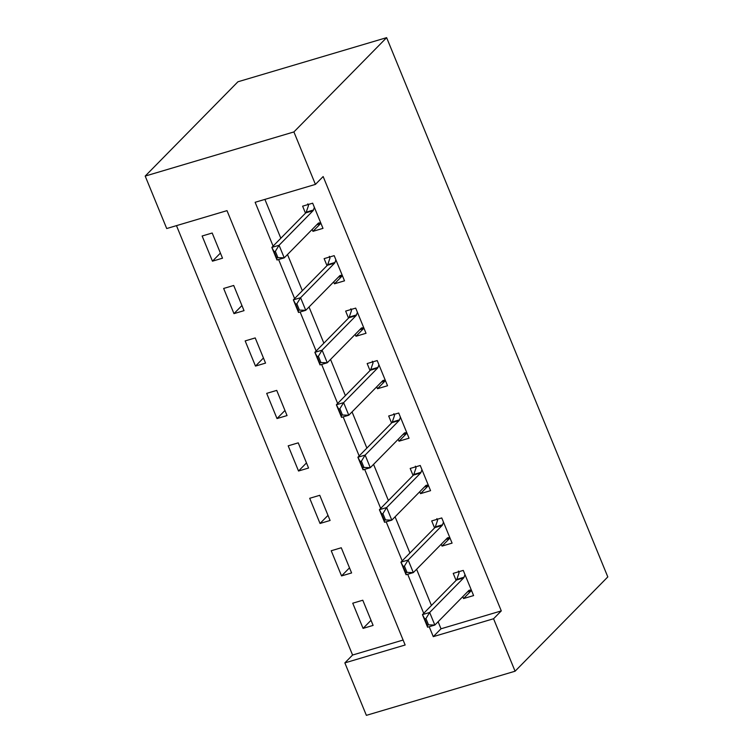 <?xml version="1.0" encoding="UTF-8"?>
<svg xmlns="http://www.w3.org/2000/svg" width="753" height="753" viewBox="0 0 753 753"><rect width="100%" height="100%" fill="white"/><g stroke="black" fill="none" stroke-linecap="round" stroke-linejoin="round"><path stroke-width="1.13" d="M515.08 671.215L366.372 715.35L344.855 662.894L405.142 645.001L227.001 210.642L166.714 228.536L145.197 176.08L237.92 81.785L386.628 37.65L607.803 576.92L515.08 671.215L493.563 618.75L501.291 610.899L323.15 176.541L315.422 184.4L255.135 202.293L273.104 246.118M176.475 225.636L352.583 655.035L344.855 662.894M352.583 655.035L403.109 640.041M373.111 625.404L362.786 600.226L352.743 603.2L363.068 628.388L373.111 625.404M351.604 572.948L341.269 547.76L331.226 550.744L341.551 575.923L351.604 572.948M330.087 520.483L319.761 495.305L309.709 498.288L320.034 523.467L330.087 520.483M308.57 468.027L298.244 442.849L288.192 445.832L298.527 471.011L308.57 468.027M287.053 415.571L276.728 390.393L266.684 393.367L277.01 418.555L287.053 415.571M265.545 363.106L255.211 337.928L245.167 340.911L255.493 366.09L265.545 363.106M244.028 310.65L233.703 285.472L223.65 288.455L233.976 313.634L244.028 310.65M222.512 258.194L212.186 233.016L202.133 236L212.459 261.178L222.512 258.194M264.896 199.394L280.831 238.259M287.505 254.523L302.348 290.714M309.022 306.979L323.865 343.17M330.539 359.435L345.382 395.636M352.046 411.9L366.89 448.091M373.563 464.356L388.407 500.547M395.08 516.812L409.924 553.003M416.597 569.268L431.441 605.468M438.105 621.733L441.004 628.793L501.291 610.899M462.766 596.658L463.547 598.56L473.599 595.576L463.264 570.398L453.221 573.381L456.092 580.394M441.249 544.203L442.03 546.104L452.082 543.12L441.757 517.942L431.704 520.925L434.585 527.928M419.741 491.737L420.522 493.648L430.565 490.664L420.24 465.486L410.187 468.46L413.068 475.472M398.224 439.281L399.005 441.183L409.048 438.199L398.723 413.021L388.68 416.004L391.551 423.017M376.707 386.826L377.488 388.727L387.541 385.743L377.206 360.565L367.163 363.548L370.034 370.561M355.19 334.37L355.971 336.271L366.024 333.287L355.698 308.109L345.646 311.093L348.517 318.095M333.683 281.904L334.454 283.815L344.507 280.831L334.181 255.653L324.129 258.627L327.009 265.64M312.166 229.449L312.947 231.35L322.99 228.366L312.664 203.188L302.621 206.171L305.492 213.184M315.422 184.4L293.905 131.935L386.628 37.65M293.905 131.935L145.197 176.08M429.21 626.731L433.276 636.643L493.563 618.75M278.61 259.521L294.621 298.574M300.118 311.977L316.138 351.03M321.635 364.433L337.655 403.486M343.152 416.898L359.162 455.951M364.668 469.354L380.679 508.407M386.176 521.81L402.196 560.863M407.693 574.275L423.713 613.319M441.004 628.793L433.276 636.643M471.143 590.841L463.547 598.56M371.022 620.293L363.068 628.388M220.422 253.083L212.459 261.178M241.929 305.549L233.976 313.634M263.446 358.004L255.493 366.09M284.963 410.46L277.01 418.555M306.48 462.926L298.527 471.011M327.988 515.381L320.034 523.467M349.505 567.837L341.551 575.923M449.626 538.376L442.03 546.104M428.109 485.92L420.522 493.648M406.601 433.464L399.005 441.183M385.084 380.999L377.488 388.727M363.567 328.543L355.971 336.271M342.05 276.087L334.454 283.815M320.543 223.632L312.947 231.35M471.594 590.7L467.397 591.952M458.69 571.762L459.095 572.751M471.303 589.994L469.383 590.211A4.64 1.986 73.5 0 0 469.232 590.239A4.64 1.986 73.5 0 0 468.837 590.484L434.839 625.056L427.6 627.211L422.442 614.617L456.44 580.045A4.64 1.986 73.5 0 0 456.826 579.368L459.057 572.873L458.408 571.075M424.73 618.91L427.318 625.206L428.523 624.849L425.944 618.552L424.73 618.91L422.442 614.617L429.671 612.471L463.669 577.899A4.64 1.986 73.5 0 0 464.055 577.222L464.978 574.558M425.944 618.552L429.671 612.471L434.839 625.056L428.523 624.849M427.6 627.211L427.318 625.206M450.078 538.244L445.88 539.487M437.173 519.297L437.578 520.295M449.786 537.529L447.866 537.746A4.64 1.986 73.5 0 0 447.724 537.783A4.64 1.986 73.5 0 0 447.32 538.028L413.322 572.6L406.083 574.746L400.925 562.162L434.923 527.589A4.64 1.986 73.5 0 0 435.309 526.912L437.54 520.408L436.891 518.619M403.222 566.454L405.801 572.751L407.006 572.393L404.427 566.096L403.222 566.454L400.925 562.162L408.154 560.016L442.152 525.434A4.64 1.986 73.5 0 0 442.548 524.766L443.461 522.102M404.427 566.096L408.154 560.016L413.322 572.6L407.006 572.393M406.083 574.746L405.801 572.751M428.57 485.789L424.363 487.031M415.656 466.841L416.061 467.839M428.278 485.073L426.358 485.29A4.64 1.986 73.5 0 0 426.207 485.318A4.64 1.986 73.5 0 0 425.803 485.572L391.805 520.144L384.576 522.29L379.408 509.696L413.406 475.124A4.64 1.986 73.5 0 0 413.792 474.456L416.023 467.952L415.374 466.163M381.705 513.998L384.284 520.295L385.489 519.937L382.91 513.64L381.705 513.998L379.408 509.696L386.647 507.55L420.645 472.978A4.64 1.986 73.5 0 0 421.031 472.31L421.944 469.637M382.91 513.64L386.647 507.55L391.805 520.144L385.489 519.937M384.576 522.29L384.284 520.295M407.053 433.323L402.855 434.575M394.139 414.385L394.553 415.374M406.761 432.617L404.841 432.834A4.64 1.986 73.5 0 0 404.69 432.862A4.64 1.986 73.5 0 0 404.286 433.116L370.288 467.688L363.059 469.834L357.891 457.24L391.889 422.668A4.64 1.986 73.5 0 0 392.275 422L394.516 415.496L393.866 413.708M360.188 461.542L362.767 467.829L363.981 467.472L361.393 461.184L360.188 461.542L357.891 457.24L365.13 455.094L399.128 420.522A4.64 1.986 73.5 0 0 399.514 419.845L400.427 417.181M361.393 461.184L365.13 455.094L370.288 467.688L363.981 467.472M363.059 469.834L362.767 467.829M385.536 380.867L381.338 382.119M372.631 361.929L373.036 362.918M385.244 380.161L383.324 380.378A4.64 1.986 73.5 0 0 383.173 380.406A4.64 1.986 73.5 0 0 382.778 380.651L348.78 415.223L341.542 417.369L336.375 404.785L370.372 370.212A4.64 1.986 73.5 0 0 370.768 369.535L372.999 363.04L372.349 361.242M338.671 409.077L341.26 415.374L342.464 415.016L339.885 408.719L338.671 409.077L336.375 404.785L343.613 402.639L377.611 368.066A4.64 1.986 73.5 0 0 377.997 367.389L378.919 364.725M339.885 408.719L343.613 402.639L348.78 415.223L342.464 415.016M341.542 417.369L341.26 415.374M364.019 328.412L359.821 329.654M351.114 309.464L351.519 310.462M363.727 327.696L361.807 327.913A4.64 1.986 73.5 0 0 361.666 327.95A4.64 1.986 73.5 0 0 361.261 328.195L327.263 362.767L320.025 364.913L314.867 352.329L348.865 317.757A4.64 1.986 73.5 0 0 349.251 317.079L351.482 310.575L350.832 308.786M317.164 356.621L319.743 362.918L320.947 362.56L318.368 356.263L317.164 356.621L314.867 352.329L322.096 350.173L356.094 315.601A4.64 1.986 73.5 0 0 356.48 314.933L357.402 312.269M318.368 356.263L322.096 350.173L327.263 362.767L320.947 362.56M320.025 364.913L319.743 362.918M342.511 275.956L338.304 277.198M329.598 257.008L330.002 258.006M342.21 275.24L340.29 275.457A4.64 1.986 73.5 0 0 340.149 275.485A4.64 1.986 73.5 0 0 339.744 275.739L305.746 310.311L298.517 312.457L293.35 299.863L327.348 265.291A4.64 1.986 73.5 0 0 327.734 264.623L329.965 258.119L329.315 256.331M295.647 304.165L298.226 310.462L299.43 310.104L296.851 303.807L295.647 304.165L293.35 299.863L300.588 297.717L334.586 263.145A4.64 1.986 73.5 0 0 334.972 262.477L335.885 259.804M296.851 303.807L300.588 297.717L305.746 310.311L299.43 310.104M298.517 312.457L298.226 310.462M320.994 223.49L316.797 224.742M308.081 204.552L308.495 205.541M320.703 222.784L318.783 223.001A4.64 1.986 73.5 0 0 318.632 223.029A4.64 1.986 73.5 0 0 318.227 223.274L284.229 257.855L277 260.001L271.833 247.408L305.831 212.835A4.64 1.986 73.5 0 0 306.217 212.158L308.457 205.663L307.808 203.875M274.13 251.7L276.709 257.997L277.923 257.639L275.334 251.342L274.13 251.7L271.833 247.408L279.071 245.262L313.069 210.689A4.64 1.986 73.5 0 0 313.455 210.012L314.368 207.348M275.334 251.342L279.071 245.262L284.229 257.855L277.923 257.639M277 260.001L276.709 257.997M464.055 577.222L456.826 579.368M463.669 577.899L456.44 580.045M442.548 524.766L435.309 526.912M442.152 525.434L434.923 527.589M421.031 472.31L413.792 474.456M420.645 472.978L413.406 475.124M399.514 419.845L392.275 422M399.128 420.522L391.889 422.668M377.997 367.389L370.768 369.535M377.611 368.066L370.372 370.212M356.48 314.933L349.251 317.079M356.094 315.601L348.865 317.757M334.972 262.477L327.734 264.623M334.586 263.145L327.348 265.291M313.455 210.012L306.217 212.158M313.069 210.689L305.831 212.835"/></g></svg>
